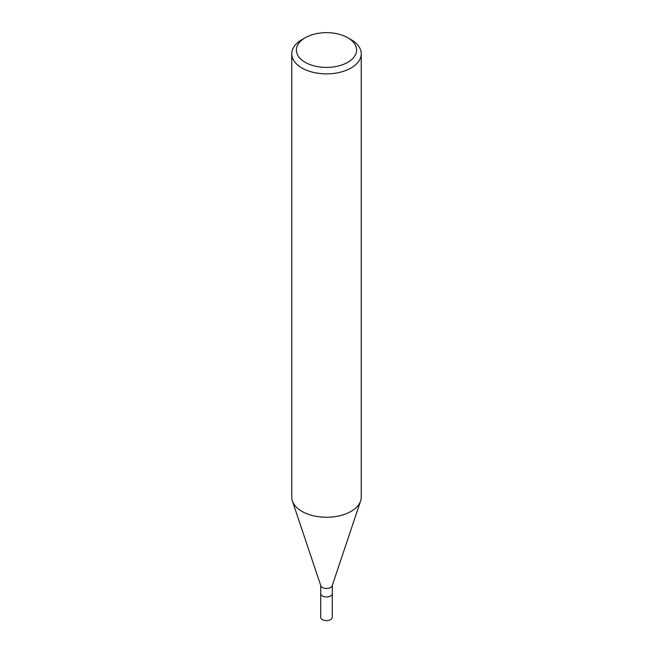 <?xml version="1.0" encoding="UTF-8"?>
<svg xmlns="http://www.w3.org/2000/svg" width="653" height="653" viewBox="0 0 653 653"><rect width="100%" height="100%" fill="white"/><g stroke="black" fill="none" stroke-linecap="round" stroke-linejoin="round"><path stroke-width="0.98" d="M360.562 501.12L332.181 585.757A5.787 3.338 180 0 1 330.589 587.48A5.787 3.338 180 0 1 324.802 588.312A5.787 3.338 180 0 1 320.819 585.757L292.438 501.12M332.287 585.439L332.287 593.626A5.787 3.338 180 0 1 330.589 595.993A5.787 3.338 180 0 1 324.288 596.711A5.787 3.338 180 0 1 320.713 593.626L320.713 585.439M347.788 37.743L351.061 39.629A34.74 20.055 180 0 1 361.24 53.815A34.74 20.055 180 0 1 351.061 67.994A34.74 20.055 180 0 1 313.203 72.336A34.74 20.055 180 0 1 291.76 53.815A34.74 20.055 180 0 1 301.939 39.629L305.212 37.743A30.103 17.378 180 0 1 347.788 37.743A30.103 17.378 180 0 1 347.788 62.321A30.103 17.378 180 0 1 305.212 62.321A30.103 17.378 180 0 1 305.212 37.743L301.939 39.629M361.24 53.815L361.24 497.194A34.74 20.055 180 0 1 351.061 511.381A34.74 20.055 180 0 1 313.203 515.723A34.74 20.055 180 0 1 291.76 497.194L291.76 53.815M360.603 501.006A34.731 20.055 180 0 1 351.061 511.381M332.287 593.675L332.287 617.265A5.787 3.338 180 0 1 330.598 619.624A5.787 3.338 180 0 1 324.288 620.35A5.787 3.338 180 0 1 320.713 617.265L320.713 593.675"/></g></svg>
